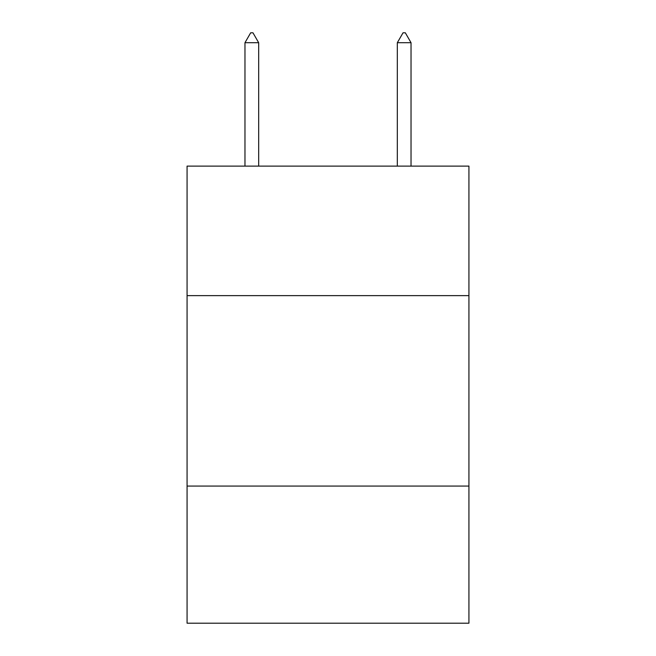 <?xml version="1.0" encoding="UTF-8"?>
<svg xmlns="http://www.w3.org/2000/svg" width="656" height="656" viewBox="0 0 656 656"><rect width="100%" height="100%" fill="white"/><g stroke="black" fill="none" stroke-linecap="round" stroke-linejoin="round"><path stroke-width="0.98" d="M468.933 295.626L468.933 166.116L187.067 166.116L187.067 295.626L468.933 295.626L468.933 623.2L187.067 623.2L187.067 295.626M468.933 486.071L187.067 486.071M258.677 42.706L252.962 32.8L250.674 32.8L244.967 42.706L258.677 42.706L258.677 166.116M244.967 42.706L244.967 166.116M403.038 32.8L405.326 32.8L411.033 42.706L397.323 42.706L403.038 32.8M411.033 166.116L411.033 42.706M397.323 166.116L397.323 42.706"/></g></svg>
